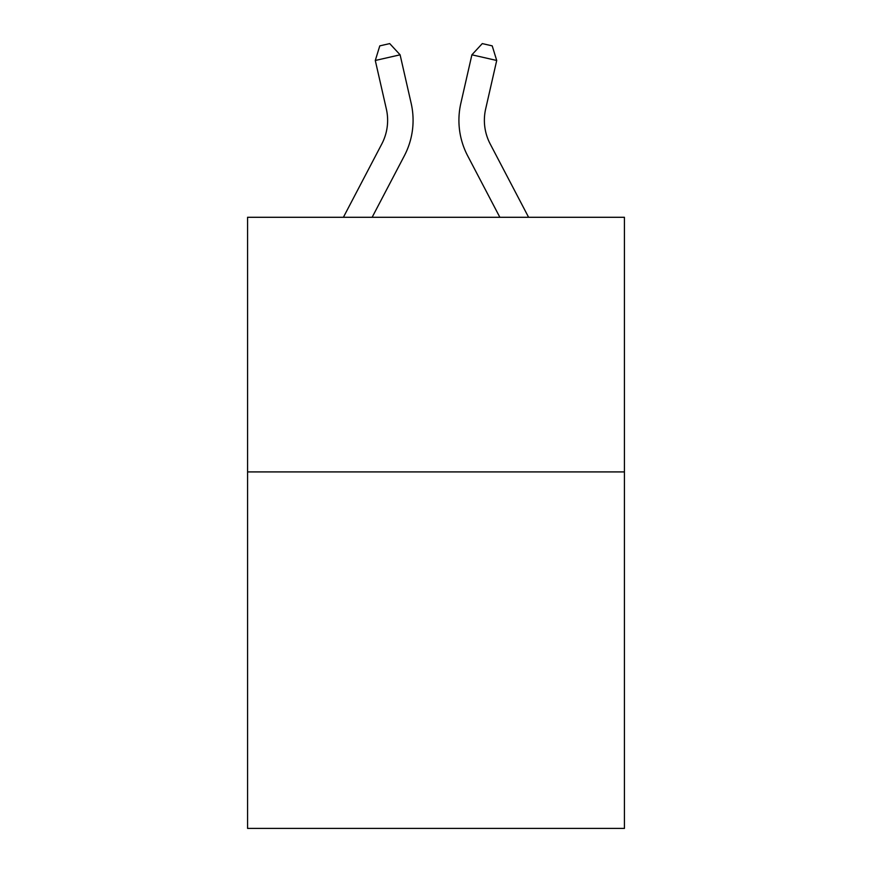 <?xml version="1.0" encoding="UTF-8"?>
<svg xmlns="http://www.w3.org/2000/svg" width="872" height="872" viewBox="0 0 872 872"><rect width="100%" height="100%" fill="white"/><g stroke="black" fill="none" stroke-linecap="round" stroke-linejoin="round"><path stroke-width="1.31" d="M624.428 471.916L624.428 828.4L247.572 828.4L247.572 217.292L624.428 217.292L624.428 471.916L247.572 471.916M343.394 217.292L381.805 143.956A50.925 50.925 0 0 0 386.351 109.011L375.287 60.473L400.106 54.816L411.17 103.354A76.387 76.387 0 0 1 404.357 155.772L372.137 217.292M528.606 217.292L490.195 143.956A50.925 50.925 0 0 1 485.65 109.011L496.713 60.473L471.894 54.816L460.83 103.354A76.387 76.387 0 0 0 467.643 155.772L499.863 217.292M471.894 54.816L460.83 103.354L471.894 54.816L460.83 103.354L471.894 54.816L460.83 103.354L471.894 54.816L460.83 103.354L471.894 54.816L460.83 103.354L471.894 54.816L460.83 103.354L471.894 54.816L460.83 103.354L471.894 54.816L460.83 103.354L471.894 54.816L460.83 103.354L471.894 54.816L460.83 103.354L471.894 54.816L460.83 103.354L471.894 54.816L460.83 103.354L471.894 54.816L460.83 103.354L471.894 54.816L460.83 103.354L471.894 54.816L460.83 103.354L471.894 54.816L460.83 103.354L471.894 54.816L460.83 103.354L471.894 54.816L460.83 103.354L471.894 54.816L460.83 103.354L471.894 54.816L460.83 103.354L471.894 54.816L460.83 103.354L471.894 54.816L482.281 43.6L492.211 45.867L496.713 60.473M490.195 143.956A50.925 50.925 0 0 1 485.65 109.011A50.925 50.925 0 0 0 490.195 143.956A50.925 50.925 0 0 1 485.65 109.011A50.925 50.925 0 0 0 490.195 143.956A50.925 50.925 0 0 1 485.65 109.011A50.925 50.925 0 0 0 490.195 143.956A50.925 50.925 0 0 1 485.65 109.011A50.925 50.925 0 0 0 490.195 143.956A50.925 50.925 0 0 1 485.65 109.011A50.925 50.925 0 0 0 490.195 143.956A50.925 50.925 0 0 1 485.65 109.011A50.925 50.925 0 0 0 490.195 143.956A50.925 50.925 0 0 1 485.65 109.011A50.925 50.925 0 0 0 490.195 143.956A50.925 50.925 0 0 1 485.65 109.011A50.925 50.925 0 0 0 490.195 143.956A50.925 50.925 0 0 1 485.65 109.011A50.925 50.925 0 0 0 490.195 143.956A50.925 50.925 0 0 1 485.65 109.011A50.925 50.925 0 0 0 490.195 143.956A50.925 50.925 0 0 1 485.65 109.011A50.925 50.925 0 0 0 490.195 143.956A50.925 50.925 0 0 1 485.65 109.011A50.925 50.925 0 0 0 490.195 143.956A50.925 50.925 0 0 1 485.65 109.011A50.925 50.925 0 0 0 490.195 143.956A50.925 50.925 0 0 1 485.65 109.011A50.925 50.925 0 0 0 490.195 143.956A50.925 50.925 0 0 1 485.65 109.011A50.925 50.925 0 0 0 490.195 143.956A50.925 50.925 0 0 1 485.65 109.011A50.925 50.925 0 0 0 490.195 143.956A50.925 50.925 0 0 1 485.65 109.011A50.925 50.925 0 0 0 490.195 143.956A50.925 50.925 0 0 1 485.65 109.011A50.925 50.925 0 0 0 490.195 143.956A50.925 50.925 0 0 1 485.65 109.011A50.925 50.925 0 0 0 490.195 143.956A50.925 50.925 0 0 1 485.65 109.011A50.925 50.925 0 0 0 490.195 143.956A50.925 50.925 0 0 1 485.65 109.011M381.805 143.956A50.925 50.925 0 0 0 386.351 109.011A50.925 50.925 0 0 1 381.805 143.956A50.925 50.925 0 0 0 386.351 109.011A50.925 50.925 0 0 1 381.805 143.956A50.925 50.925 0 0 0 386.351 109.011A50.925 50.925 0 0 1 381.805 143.956A50.925 50.925 0 0 0 386.351 109.011A50.925 50.925 0 0 1 381.805 143.956A50.925 50.925 0 0 0 386.351 109.011A50.925 50.925 0 0 1 381.805 143.956A50.925 50.925 0 0 0 386.351 109.011A50.925 50.925 0 0 1 381.805 143.956A50.925 50.925 0 0 0 386.351 109.011A50.925 50.925 0 0 1 381.805 143.956A50.925 50.925 0 0 0 386.351 109.011A50.925 50.925 0 0 1 381.805 143.956A50.925 50.925 0 0 0 386.351 109.011A50.925 50.925 0 0 1 381.805 143.956A50.925 50.925 0 0 0 386.351 109.011A50.925 50.925 0 0 1 381.805 143.956A50.925 50.925 0 0 0 386.351 109.011A50.925 50.925 0 0 1 381.805 143.956A50.925 50.925 0 0 0 386.351 109.011A50.925 50.925 0 0 1 381.805 143.956A50.925 50.925 0 0 0 386.351 109.011A50.925 50.925 0 0 1 381.805 143.956A50.925 50.925 0 0 0 386.351 109.011A50.925 50.925 0 0 1 381.805 143.956A50.925 50.925 0 0 0 386.351 109.011A50.925 50.925 0 0 1 381.805 143.956A50.925 50.925 0 0 0 386.351 109.011A50.925 50.925 0 0 1 381.805 143.956A50.925 50.925 0 0 0 386.351 109.011A50.925 50.925 0 0 1 381.805 143.956A50.925 50.925 0 0 0 386.351 109.011M375.287 60.473L379.789 45.867L389.719 43.6L400.106 54.816"/></g></svg>

